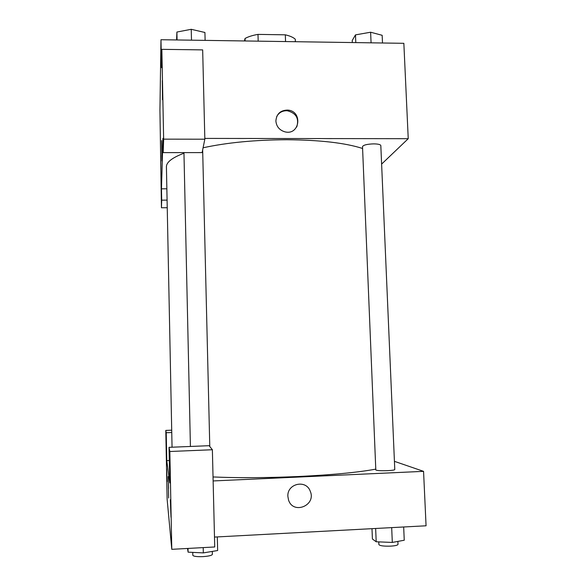 <?xml version="1.0" encoding="UTF-8"?>
<svg xmlns="http://www.w3.org/2000/svg" width="586" height="586" viewBox="0 0 586 586"><rect width="100%" height="100%" fill="white"/><g stroke="black" fill="none" stroke-linecap="round" stroke-linejoin="round"><path stroke-width="0.88" d="M244.399 40.954L245.043 38.464C248.281 36.691 252.595 35.328 257.986 34.391L285.323 34.823C289.989 35.914 293.315 37.387 295.293 39.225L295.381 41.709M245.116 40.969L245.043 38.464M285.55 41.562L285.323 34.823M258.192 41.159L257.986 34.391M167.237 207.722L161.45 207.766L159.934 110.241L160.974 39.723L403.849 43.313L408.237 138.692L381.618 164.095M160.725 155.356L160.886 168.988L160.725 155.356M167.083 200.119L161.692 200.156L161.45 207.766M166.856 188.795L161.472 188.824L161.692 200.156M275.889 121.024C276.475 113.926 280.379 110.278 287.587 110.073C303.13 110.893 299.922 135.93 284.752 131.791C279.383 130.107 276.431 126.517 275.889 121.024M204.814 138.413L408.237 138.692M204.836 139.197L163.641 139.146L163.208 152.624L202.104 152.602L204.836 139.197L202.668 49.891L161.861 49.341L161.531 67.69L160.974 39.723M296.736 126.986C299.3 118.453 296.142 113.047 287.257 110.747C282.503 110.578 278.987 112.512 276.709 116.548M162.315 80.604L162.505 99.752L162.315 80.604M161.861 49.341L163.641 139.146M163.208 152.624L162.93 138.362L161.472 188.824M162 160.762L161.611 140.882L162 160.762M161.633 140.537L161.985 161.033M373.743 143.87C367.1 144.097 363.357 145.02 362.514 146.625L375.809 469.95C376.776 470.631 380.702 470.866 387.58 470.653C392.1 470.419 394.503 470.053 394.781 469.569L380.819 145.577C380.49 144.515 378.131 143.951 373.743 143.87M362.588 148.478C345.3 142.925 320.11 140.003 287.008 139.732C255.159 139.871 227.185 142.552 203.086 147.782M183.96 153.217C172.152 157.7 166.307 162.263 166.417 166.9L172.05 447.206M375.773 469.13C358.258 472.397 332.387 474.865 298.149 476.528C266.22 477.912 237.843 478.051 213.033 476.953M169.75 482.923L166.776 460.618L166.234 432.732L165.787 430.417L167.127 499.279L171.786 549.324L169.845 451.498L169.039 447.33L169.75 482.923M213.128 480.945L423.561 471.349L394.429 461.343M169.303 460.515L166.776 460.618M168.556 488.468L168.167 476.872L168.556 488.468M167.091 481.582L166.695 468.822L167.091 481.582M170.98 517.284L170.35 499.712L170.98 517.284M168.189 476.535L168.643 498.034M169.039 447.33L209.121 445.697L212.374 449.74L214.732 546.972L171.786 549.324M212.374 449.74L169.845 451.498M171.705 430.19L165.787 430.417M171.757 432.519L166.234 432.732M214.491 537.069L426.066 525.788L423.561 471.349M287.88 496.423C286.891 483.633 306.009 479.165 310.214 491.141C316.616 505.374 293.161 515.035 288.532 499.99L287.88 496.423M288.532 499.99C293.161 515.035 316.616 505.374 310.214 491.141L310.214 491.141M371.993 528.675L372.41 538.995L376.197 541.779L392.312 542.431L404.252 540.233L403.673 526.982M376.197 541.779L375.648 528.477M392.312 542.431L391.682 527.627M397.879 541.405L398.004 544.365C397.74 545.229 395.33 545.815 390.774 546.13C383.845 546.328 379.875 545.822 378.878 544.592L378.761 541.889M187.513 548.459L188.099 552.159L203.327 552.898L217.648 550.532L217.311 536.915M188.099 552.159L188.018 548.437M203.327 552.898L203.203 547.602M212.3 551.411L212.374 554.363C211.89 555.447 208.792 556.202 203.086 556.619C196.903 556.839 193.475 556.392 192.809 555.286L192.75 552.386M352.318 42.551L352.23 40.493L355.482 34.882L370.623 32.223L382.16 35.299L382.497 42.998M355.797 42.602L355.482 34.882M371.07 42.829L370.623 32.223M176.591 39.951L176.899 32.047L191.234 29.3L204.924 32.486L205.115 40.375M177.067 39.958L176.899 32.047M191.49 40.17L191.234 29.3M287.587 110.073L287.257 110.747M209.781 446.517L202.661 149.877M190.413 446.459L183.953 152.609"/></g></svg>
